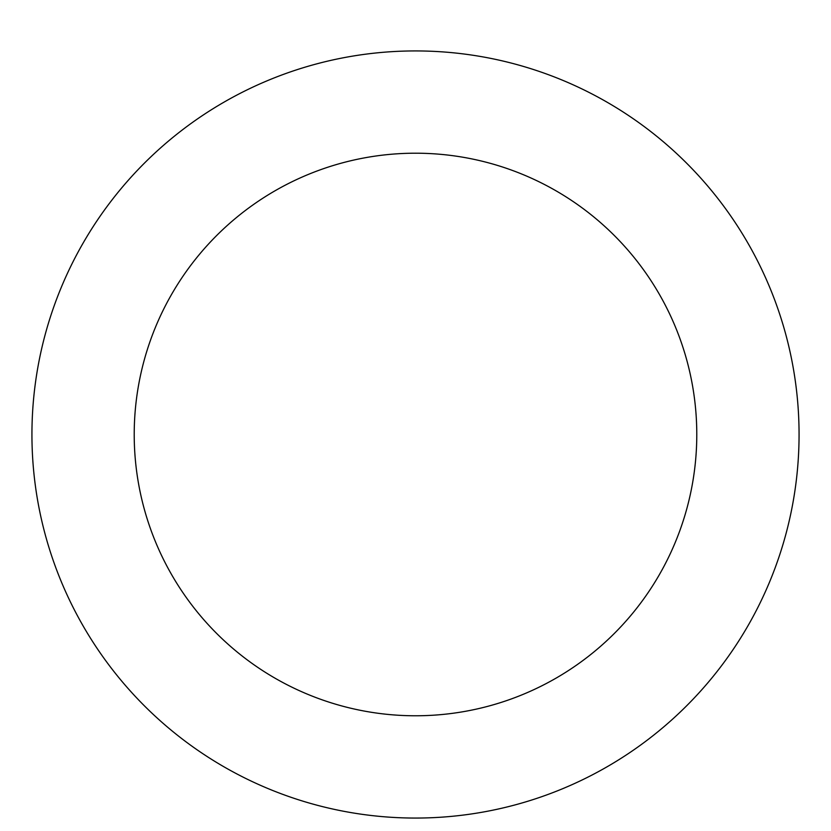 <?xml version="1.0" encoding="UTF-8"?>
<svg xmlns="http://www.w3.org/2000/svg" width="831" height="831" viewBox="0 0 831 831"><rect width="100%" height="100%" fill="white"/><g stroke="black" fill="none" stroke-linecap="round" stroke-linejoin="round"><path stroke-width="1.25" d="M415.5 50.93A383.569 383.569 0 0 1 747.682 626.273A383.569 383.569 0 0 1 83.318 626.273A383.569 383.569 0 0 1 415.5 50.93M415.5 153.205A281.283 281.283 0 0 1 659.097 575.135A281.283 281.283 0 0 1 171.903 575.135A281.283 281.283 0 0 1 415.5 153.205"/></g></svg>
